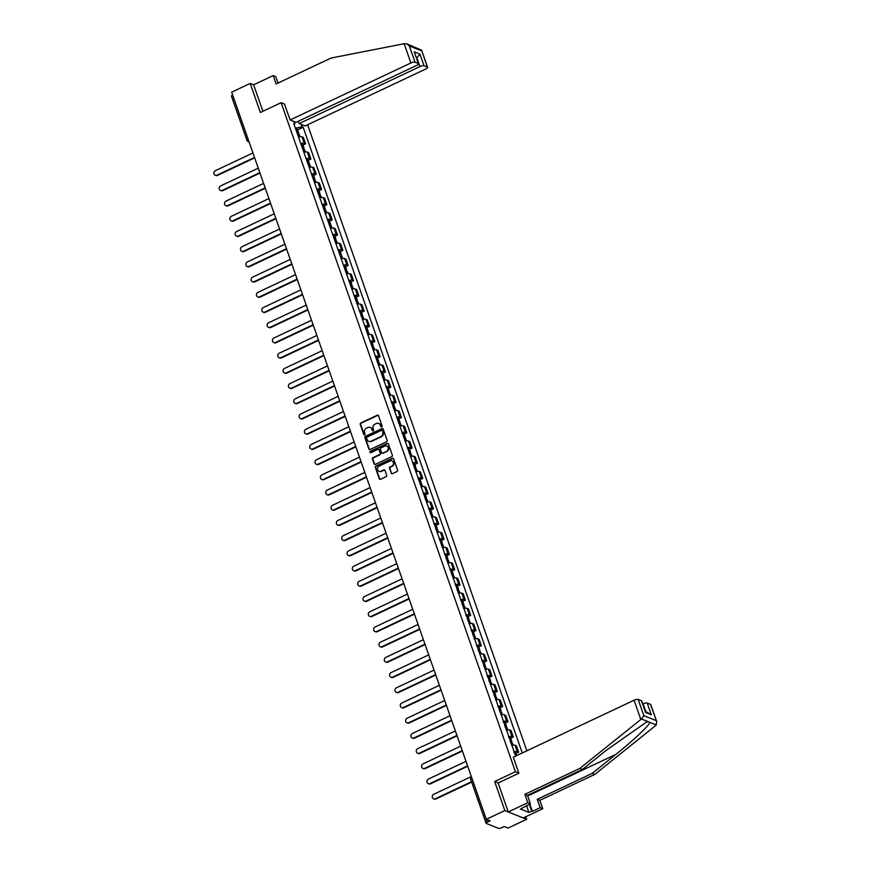 <?xml version="1.0" encoding="UTF-8"?>
<svg xmlns="http://www.w3.org/2000/svg" width="872" height="872" viewBox="0 0 872 872"><rect width="100%" height="100%" fill="white"/><g stroke="black" fill="none" stroke-linecap="round" stroke-linejoin="round"><path stroke-width="1.31" d="M381.674 426.866A0.741 0.676 -68.2 0 0 382.078 425.896L378.513 415.726A1.068 0.959 -68.2 0 0 377.26 415.203L360.812 422.964A1.068 0.959 -68.2 0 0 360.234 424.348L363.798 434.518A0.741 0.676 -68.2 0 0 364.67 434.888A0.741 0.676 -68.2 0 0 365.074 433.918L364.616 432.599A3.401 3.063 -68.2 0 1 366.469 428.152L367.831 427.509A3.401 3.063 -68.2 0 1 371.832 429.188L372.29 430.506A0.741 0.676 -68.2 0 0 373.172 430.877A0.741 0.676 -68.2 0 0 373.576 429.907L373.118 428.588A3.401 3.063 -68.2 0 1 374.971 424.152L376.333 423.498A3.401 3.063 -68.2 0 1 380.334 425.187L380.792 426.495A0.741 0.676 -68.2 0 0 381.674 426.866M391.125 473.169A1.068 0.959 -68.2 0 0 392.367 473.703L396.989 471.523A1.068 0.959 -68.2 0 0 397.567 470.128L393.61 458.836A1.068 0.959 -68.2 0 0 392.367 458.312L375.908 466.073A1.068 0.959 -68.2 0 0 375.331 467.468L379.287 478.761A1.068 0.959 -68.2 0 0 380.53 479.284L386.111 476.657A1.068 0.959 -68.2 0 0 386.688 475.262L384.999 470.433A1.068 0.959 -68.2 0 0 383.745 469.91L380.988 471.207A2.845 2.562 -68.2 0 1 377.478 468.755A2.845 2.562 -68.2 0 1 379.189 466.095L390.024 460.983A2.845 2.562 -68.2 0 1 393.523 463.435A2.845 2.562 -68.2 0 1 391.811 466.095L390.013 466.956A1.068 0.959 -68.2 0 0 389.435 468.34L391.561 473.343A1.068 0.959 -68.2 0 0 391.877 473.79M515.428 771.731L494.664 781.519L504.834 810.579L486.303 819.32L231.658 92.17L250.188 83.429L260.368 112.488L281.133 102.689L515.428 771.731L518.851 773.093M386.569 441.755A1.068 0.959 -68.2 0 0 387.146 440.371L383.19 429.079A1.068 0.959 -68.2 0 0 381.936 428.555L365.488 436.316A1.068 0.959 -68.2 0 0 364.91 437.7L368.867 448.993A1.068 0.959 -68.2 0 0 370.11 449.516L386.569 441.755M388.4 443.957L392.356 455.249A1.068 0.959 -68.2 0 1 391.779 456.645L375.32 464.405A1.068 0.959 -68.2 0 1 374.077 463.871L372.377 459.043A1.068 0.959 -68.2 0 1 372.965 457.658L379.636 454.508A1.068 0.959 -68.2 0 0 380.214 453.113L379.091 449.908A1.068 0.959 -68.2 0 0 377.838 449.385L370.894 452.666A0.741 0.676 -68.2 0 1 369.979 452.023A0.741 0.676 -68.2 0 1 370.426 451.325L387.157 443.434A1.068 0.959 -68.2 0 1 388.4 443.957M504.834 810.579L526.644 819.309L508.114 828.051L504.256 826.514L501.367 827.866A2.169 0.654 160.7 0 1 498.631 828.4L486.293 823.451A2.169 0.654 160.7 0 1 486.107 823.288L470.64 779.121A2.169 0.654 -19.3 0 1 471.807 778.064L487.274 822.231A2.169 0.654 160.7 0 0 486.107 823.288M526.852 750.803L307.609 124.751M526.644 819.309L525.751 816.748M486.303 819.32L490.162 820.868L487.274 822.231M231.647 96.312A2.169 0.654 -19.3 0 1 231.462 96.149A2.169 0.654 -19.3 0 1 232.639 95.081L248.106 139.248A2.169 0.676 64.7 0 0 248.389 139.934M278.005 83.069L275.748 76.605L273.176 75.581L253.621 84.802L250.188 83.429M300.775 143.509A4.981 1.504 -19.3 0 1 304.263 143.302L302.006 136.871A4.981 1.504 160.7 0 0 298.518 137.078M302.006 136.871L303.336 137.405L305.592 143.836L302.955 145.079M304.263 143.302L305.592 143.836M308.285 160.285L310.912 159.042L308.655 152.611L307.326 152.077A4.981 1.504 160.7 0 0 303.848 152.284M306.105 158.715A4.981 1.504 -19.3 0 1 309.582 158.508L310.912 159.042M313.604 175.501L316.242 174.258L313.985 167.816L312.656 167.282A4.981 1.504 160.7 0 0 309.178 167.489M311.424 173.931A4.981 1.504 -19.3 0 1 314.912 173.724L316.242 174.258M318.934 190.706L321.572 189.464L319.315 183.033L317.986 182.499A4.981 1.504 160.7 0 0 314.498 182.706M316.754 189.137A4.981 1.504 -19.3 0 1 320.231 188.93L321.572 189.464M324.264 205.912L326.891 204.68L324.635 198.238L323.305 197.704A4.981 1.504 160.7 0 0 319.828 197.911M322.084 204.353A4.981 1.504 -19.3 0 1 325.561 204.146L326.891 204.68M329.583 221.128L332.221 219.886L329.965 213.455L328.635 212.921A4.981 1.504 160.7 0 0 325.158 213.128M327.403 219.559A4.981 1.504 -19.3 0 1 330.891 219.352L332.221 219.886M334.913 236.334L337.551 235.091L335.295 228.66L333.965 228.126A4.981 1.504 160.7 0 0 330.477 228.333M332.733 234.764A4.981 1.504 -19.3 0 1 336.211 234.557L337.551 235.091M340.243 251.55L342.87 250.308L340.614 243.866L339.284 243.332A4.981 1.504 160.7 0 0 335.807 243.539M338.063 249.981A4.981 1.504 -19.3 0 1 341.541 249.774L342.87 250.308M345.563 266.756L348.201 265.513L345.944 259.082L344.614 258.548A4.981 1.504 160.7 0 0 341.137 258.755M343.383 265.186A4.981 1.504 -19.3 0 1 346.871 264.979L348.201 265.513M350.893 281.961L353.531 280.719L351.274 274.288L349.945 273.754A4.981 1.504 160.7 0 0 346.457 273.961M348.713 280.403A4.981 1.504 -19.3 0 1 352.19 280.195L353.531 280.719M356.223 297.178L358.85 295.935L356.594 289.504L355.264 288.97A4.981 1.504 160.7 0 0 351.787 289.177M354.043 295.608A4.981 1.504 -19.3 0 1 357.52 295.401L358.85 295.935M361.542 312.383L364.18 311.141L361.924 304.71L360.594 304.175A4.981 1.504 160.7 0 0 357.117 304.383M359.362 310.813A4.981 1.504 -19.3 0 1 362.85 310.606L364.18 311.141M366.872 327.6L369.51 326.357L367.254 319.915L365.924 319.381A4.981 1.504 160.7 0 0 362.436 319.588M364.692 326.03A4.981 1.504 -19.3 0 1 368.169 325.823L369.51 326.357M372.202 342.805L374.829 341.562L372.573 335.131L371.243 334.597A4.981 1.504 160.7 0 0 367.766 334.804M370.022 341.235A4.981 1.504 -19.3 0 1 373.499 341.028L374.829 341.562M377.522 358.011L380.159 356.768L377.903 350.337L376.573 349.803A4.981 1.504 160.7 0 0 373.085 350.01M375.342 356.452A4.981 1.504 -19.3 0 1 378.83 356.245L380.159 356.768M382.852 373.227L385.478 371.984L383.233 365.553L381.903 365.019A4.981 1.504 160.7 0 0 378.415 365.226M380.672 371.657A4.981 1.504 -19.3 0 1 384.149 371.45L385.478 371.984M388.182 388.432L390.809 387.19L388.552 380.759L387.223 380.225A4.981 1.504 160.7 0 0 383.745 380.432M386.002 386.863A4.981 1.504 -19.3 0 1 389.479 386.656L390.809 387.19M393.501 403.649L396.139 402.406L393.882 395.964L392.553 395.43A4.981 1.504 160.7 0 0 389.065 395.637M391.321 402.079A4.981 1.504 -19.3 0 1 394.809 401.872L396.139 402.406M398.831 418.854L401.458 417.612L399.213 411.181L397.883 410.647A4.981 1.504 160.7 0 0 394.395 410.854M396.651 417.285A4.981 1.504 -19.3 0 1 400.128 417.078L401.458 417.612M404.161 434.06L406.788 432.817L404.532 426.386L403.202 425.852A4.981 1.504 160.7 0 0 399.725 426.059M401.981 432.501A4.981 1.504 -19.3 0 1 405.458 432.294L406.788 432.817M409.48 449.276L412.118 448.034L409.862 441.603L408.532 441.069A4.981 1.504 160.7 0 0 405.044 441.276M407.3 447.707A4.981 1.504 -19.3 0 1 410.788 447.5L412.118 448.034M414.81 464.482L417.437 463.239L415.192 456.808L413.862 456.274A4.981 1.504 160.7 0 0 410.374 456.481M412.63 462.912A4.981 1.504 -19.3 0 1 416.108 462.705L417.437 463.239M420.141 479.698L422.767 478.456L420.511 472.014L419.181 471.48A4.981 1.504 160.7 0 0 415.704 471.687M417.961 478.129A4.981 1.504 -19.3 0 1 421.438 477.921L422.767 478.456M425.46 494.904L428.098 493.661L425.841 487.23L424.511 486.696A4.981 1.504 160.7 0 0 421.023 486.903M423.28 493.334A4.981 1.504 -19.3 0 1 426.768 493.127L428.098 493.661M430.79 510.109L433.417 508.867L431.171 502.436L429.842 501.901A4.981 1.504 160.7 0 0 426.353 502.108M428.61 508.55A4.981 1.504 -19.3 0 1 432.087 508.343L433.417 508.867M436.12 525.326L438.747 524.083L436.49 517.652L435.161 517.118A4.981 1.504 160.7 0 0 431.684 517.325M433.94 523.756A4.981 1.504 -19.3 0 1 437.417 523.549L438.747 524.083M441.439 540.531L444.077 539.288L441.821 532.857L440.491 532.323A4.981 1.504 160.7 0 0 437.003 532.53M439.259 538.961A4.981 1.504 -19.3 0 1 442.747 538.754L444.077 539.288M446.769 555.747L449.396 554.505L447.151 548.063L445.821 547.529A4.981 1.504 160.7 0 0 442.333 547.736M444.589 554.178A4.981 1.504 -19.3 0 1 448.066 553.971L449.396 554.505M452.099 570.953L454.726 569.71L452.47 563.279L451.14 562.745A4.981 1.504 160.7 0 0 447.663 562.952M449.908 569.383A4.981 1.504 -19.3 0 1 453.396 569.176L454.726 569.71M457.418 586.158L460.056 584.916L457.8 578.485L456.47 577.951A4.981 1.504 160.7 0 0 452.982 578.158M455.238 584.6A4.981 1.504 -19.3 0 1 458.727 584.393L460.056 584.916M462.749 601.375L465.376 600.132L463.13 593.701L461.8 593.167A4.981 1.504 160.7 0 0 458.312 593.374M460.569 599.805A4.981 1.504 -19.3 0 1 464.046 599.598L465.376 600.132M468.079 616.58L470.706 615.338L468.449 608.907L467.12 608.373A4.981 1.504 160.7 0 0 463.642 608.58M465.888 615.011A4.981 1.504 -19.3 0 1 469.376 614.804L470.706 615.338M473.398 631.797L476.036 630.554L473.779 624.112L472.45 623.578A4.981 1.504 160.7 0 0 468.962 623.785M471.218 630.227A4.981 1.504 -19.3 0 1 474.706 630.02L476.036 630.554M478.728 647.002L481.355 645.76L479.11 639.329L477.78 638.794A4.981 1.504 160.7 0 0 474.292 639.002M476.548 645.433A4.981 1.504 -19.3 0 1 480.025 645.226L481.355 645.76M484.058 662.208L486.685 660.965L484.429 654.534L483.099 654A4.981 1.504 160.7 0 0 479.622 654.207M481.867 660.649A4.981 1.504 -19.3 0 1 485.355 660.442L486.685 660.965M489.377 677.424L492.015 676.182L489.759 669.751L488.429 669.216A4.981 1.504 160.7 0 0 484.941 669.423M487.197 675.855A4.981 1.504 -19.3 0 1 490.685 675.647L492.015 676.182M494.707 692.63L497.334 691.387L495.089 684.956L493.759 684.422A4.981 1.504 160.7 0 0 490.271 684.629M492.527 691.06A4.981 1.504 -19.3 0 1 496.005 690.853L497.334 691.387M500.038 707.846L502.664 706.603L500.408 700.162L499.078 699.627A4.981 1.504 160.7 0 0 495.601 699.835M497.847 706.276A4.981 1.504 -19.3 0 1 501.335 706.069L502.664 706.603M505.357 723.052L507.995 721.809L505.738 715.378L504.408 714.844A4.981 1.504 160.7 0 0 500.92 715.051M503.177 721.482A4.981 1.504 -19.3 0 1 506.665 721.275L507.995 721.809M510.687 738.257L513.314 737.014L511.068 730.583L509.738 730.049A4.981 1.504 160.7 0 0 506.251 730.256M508.507 736.698A4.981 1.504 -19.3 0 1 511.984 736.491L513.314 737.014M516.017 753.473L518.644 752.231L516.388 745.789L515.058 745.266A4.981 1.504 160.7 0 0 511.581 745.473M513.826 751.904A4.981 1.504 -19.3 0 1 517.314 751.697L518.644 752.231M301.265 124.413L302.126 126.854L295.401 128.151M522.263 752.972L303.151 127.268L302.126 126.854M294.18 124.685L294.791 123.922L293.766 123.508L515.69 756.068M294.791 123.922L293.94 121.481M281.133 102.689L284.555 104.062M494.664 781.519L498.217 782.947M297.625 129.863L303.151 127.268M381.391 426.931A0.741 0.676 -68.2 0 1 381.228 426.67L380.77 425.362A3.401 3.063 -68.2 0 0 378.895 423.498M370.393 427.509A3.401 3.063 -68.2 0 1 372.268 429.373L372.726 430.681A0.741 0.676 -68.2 0 0 372.889 430.942M378.197 415.29A1.068 0.959 -68.2 0 0 377.707 415.377L361.248 423.138A1.068 0.959 -68.2 0 0 360.67 424.522L364.234 434.692A0.741 0.676 -68.2 0 0 364.387 434.954M382.873 428.643A1.068 0.959 -68.2 0 0 382.372 428.73L365.924 436.49A1.068 0.959 -68.2 0 0 365.346 437.875L369.303 449.167A1.068 0.959 -68.2 0 0 369.608 449.603M382.274 430.735A0.741 0.676 -68.2 0 0 381.402 430.365L366.959 437.177A0.741 0.676 -68.2 0 0 366.556 438.147L367.047 439.543A3.401 3.063 -68.2 0 0 371.036 441.221L380.911 436.567A3.401 3.063 -68.2 0 0 382.764 432.12L382.71 430.91A0.741 0.676 -68.2 0 0 382.121 430.474M368.921 441.396A3.401 3.063 -68.2 0 0 371.472 441.396L371.036 441.221M382.71 430.91L383.2 432.294A3.401 3.063 -68.2 0 1 381.347 436.741L371.472 441.396M378.775 449.472A1.068 0.959 -68.2 0 1 379.527 450.083L380.65 453.298A1.068 0.959 -68.2 0 1 380.072 454.683L373.401 457.833A1.068 0.959 -68.2 0 0 372.813 459.217L374.513 464.046A1.068 0.959 -68.2 0 0 374.818 464.493M388.084 443.521A1.068 0.959 -68.2 0 0 387.593 443.608L370.862 451.5A0.741 0.676 -68.2 0 0 370.622 452.732M386.558 451.238A2.845 2.562 -68.2 0 0 386.721 446.039A2.845 2.562 -68.2 0 0 384.77 446.115L380.944 447.925A1.068 0.959 -68.2 0 0 380.366 449.309L381.489 452.514A1.068 0.959 -68.2 0 0 382.743 453.037L386.994 451.413A2.845 2.562 -68.2 0 0 386.928 446.137M382.241 453.124A1.068 0.959 -68.2 0 0 383.179 453.211L382.743 453.037M386.994 451.413L383.179 453.211M392.193 460.994A2.845 2.562 -68.2 0 1 392.247 466.28L390.449 467.13A1.068 0.959 -68.2 0 0 389.871 468.515L391.561 473.343M379.255 471.371A2.845 2.562 -68.2 0 0 381.424 471.381L380.988 471.207M384.683 469.997A1.068 0.959 -68.2 0 0 384.181 470.084L381.424 471.381M393.305 458.4A1.068 0.959 -68.2 0 0 392.803 458.487L376.344 466.248A1.068 0.959 -68.2 0 0 375.767 467.643L379.723 478.935A1.068 0.959 -68.2 0 0 380.039 479.371M252.945 152.949L215.33 170.694A2.496 2.245 -68.2 0 0 215.188 175.25A2.496 2.245 -68.2 0 0 216.899 175.185L217.466 175.403A2.496 2.245 111.8 0 1 215.482 175.348M297.526 134.223A8.24 2.485 -19.3 0 1 298.344 134.19L298.442 134.19A2.736 0.828 -19.3 0 1 299.249 134.484L300.044 136.773M297.494 134.125A2.736 0.828 160.7 0 0 298.704 132.915A2.736 0.828 160.7 0 0 297.897 132.631L297.799 132.631A8.24 2.485 160.7 0 0 296.971 132.664M295.728 129.1A8.24 2.485 -19.3 0 1 296.545 129.067L296.654 129.067A2.736 0.828 -19.3 0 1 297.45 129.361L298.704 132.915M254.668 157.865L217.466 175.403M254.515 157.44L216.899 175.185M404.172 43.731L406.799 43.873L409.328 45.944L415.018 62.184A3.248 0.981 160.7 0 0 410.908 62.969L404.172 43.731L331.055 58.043L276.108 83.963L273.176 75.581M298.344 121.252L299.151 123.573L305.091 125.95L425.874 68.964A3.248 0.981 160.7 0 0 427.629 67.373A3.248 0.981 160.7 0 0 427.356 67.122L424.043 65.792A3.248 0.981 160.7 0 0 419.944 66.588L416.87 57.814L419.944 54.097L424.043 65.792M299.151 123.573L419.944 66.588M284.425 104.008L290.125 119.955L296.055 122.331L416.838 65.346A3.248 0.981 160.7 0 0 418.604 63.754A3.248 0.981 160.7 0 0 418.331 63.503L415.018 62.184M290.125 119.955L410.908 62.969M253.621 84.802L262.897 111.289M418.331 63.503L414.233 51.808L418.604 63.754M427.356 67.122L421.612 50.184L406.799 43.873M529.805 804.028L532.378 811.374L540.204 807.69L537.272 799.297L592.219 773.377L594.791 774.412L655.777 725.471L656.812 721.809L650.523 704.38A3.248 0.981 -19.3 0 1 650.795 704.62L656.812 721.809M592.219 773.377L615.904 754.367C632.876 740.917 649.76 724.992 649.847 722.365L647.951 721.602L646.076 722.376L606.095 750.432L582.398 769.453L527.451 795.373L530.394 803.755L520.475 809.042L528.89 812.41L531.68 811.091L529.293 804.267M540.204 807.69L542.776 808.715L523.222 817.947L508.256 811.952L498.119 782.991L518.884 773.192L513.292 757.201L634.075 700.227A3.248 0.981 -19.3 0 1 638.173 699.431L641.487 700.761A3.248 0.981 -19.3 0 1 641.77 701.001L645.585 712.457L641.487 700.761M537.272 799.297L539.844 800.333L542.776 808.715M594.791 774.412L539.844 800.333M638.173 699.431L643.863 715.672L641.465 718.997L579.826 768.417L524.879 794.338L527.822 802.72L530.394 803.755M527.822 802.72L508.256 811.952M532.378 811.374L531.68 811.091M524.879 794.338L527.451 795.373M579.826 768.417L582.398 769.453M645.771 711.476L643.1 703.846A3.248 0.981 -19.3 0 1 647.209 703.05L650.523 704.38M528.89 812.41L526.503 805.586M647.209 703.05L651.297 714.746L645.378 711.312M258.276 168.165L220.649 185.91A2.496 2.245 -68.2 0 0 220.518 190.467A2.496 2.245 -68.2 0 0 222.229 190.39L222.796 190.619A2.496 2.245 111.8 0 1 220.801 190.554M302.846 149.428A8.24 2.485 -19.3 0 1 303.663 149.395L303.772 149.395A2.736 0.828 -19.3 0 1 304.568 149.69L305.374 151.99M302.813 149.341A2.736 0.828 160.7 0 0 304.023 148.131A2.736 0.828 160.7 0 0 303.227 147.837L303.118 147.837A8.24 2.485 160.7 0 0 302.301 147.869M301.058 144.316A8.24 2.485 -19.3 0 1 301.875 144.283L301.985 144.283A2.736 0.828 -19.3 0 1 302.78 144.567L304.023 148.131M259.987 173.07L222.796 190.619M259.845 172.645L222.229 190.39M263.595 183.371L225.979 201.116A2.496 2.245 -68.2 0 0 225.837 205.672A2.496 2.245 -68.2 0 0 227.548 205.596L228.115 205.825A2.496 2.245 111.8 0 1 226.131 205.759M308.176 164.645A8.24 2.485 -19.3 0 1 308.993 164.612L309.102 164.612A2.736 0.828 -19.3 0 1 309.898 164.895L310.705 167.195M308.143 164.546A2.736 0.828 160.7 0 0 309.353 163.337A2.736 0.828 160.7 0 0 308.557 163.053L308.448 163.053A8.24 2.485 160.7 0 0 307.631 163.086M306.377 159.522A8.24 2.485 -19.3 0 1 307.195 159.489L307.304 159.489A2.736 0.828 -19.3 0 1 308.11 159.783L309.353 163.337M265.317 188.276L228.115 205.825M265.164 187.851L227.548 205.596M268.925 198.576L231.309 216.321A2.496 2.245 -68.2 0 0 231.167 220.878A2.496 2.245 -68.2 0 0 232.879 220.812L233.445 221.041A2.496 2.245 111.8 0 1 231.462 220.976M313.506 179.85A8.24 2.485 -19.3 0 1 314.323 179.817L314.421 179.817A2.736 0.828 -19.3 0 1 315.228 180.112L316.024 182.401M313.473 179.763A2.736 0.828 160.7 0 0 314.683 178.553A2.736 0.828 160.7 0 0 313.876 178.259L313.767 178.259A8.24 2.485 160.7 0 0 312.95 178.291M311.707 174.727A8.24 2.485 -19.3 0 1 312.525 174.705L312.634 174.705A2.736 0.828 -19.3 0 1 313.43 174.989L314.683 178.553M270.647 203.492L233.445 221.041M270.494 203.067L232.879 220.812M274.255 213.793L236.628 231.538A2.496 2.245 -68.2 0 0 236.486 236.094A2.496 2.245 -68.2 0 0 238.209 236.018L238.775 236.247A2.496 2.245 111.8 0 1 236.781 236.181M318.825 195.055A8.24 2.485 -19.3 0 1 319.643 195.034L319.752 195.034A2.736 0.828 -19.3 0 1 320.547 195.317L321.354 197.617M318.792 194.968A2.736 0.828 160.7 0 0 320.002 193.758A2.736 0.828 160.7 0 0 319.207 193.464L319.098 193.464A8.24 2.485 160.7 0 0 318.28 193.497M317.037 189.943A8.24 2.485 -19.3 0 1 317.855 189.911L317.964 189.911A2.736 0.828 -19.3 0 1 318.76 190.205L320.002 193.758M275.966 218.698L238.775 236.247M275.825 218.273L238.209 236.018M279.574 228.998L241.958 246.743A2.496 2.245 -68.2 0 0 241.817 251.3A2.496 2.245 -68.2 0 0 243.528 251.234L244.095 251.452A2.496 2.245 111.8 0 1 242.111 251.398M324.155 210.272A8.24 2.485 -19.3 0 1 324.973 210.239L325.082 210.239A2.736 0.828 -19.3 0 1 325.877 210.534L326.684 212.823M324.122 210.174A2.736 0.828 160.7 0 0 325.332 208.964A2.736 0.828 160.7 0 0 324.537 208.68L324.428 208.68A8.24 2.485 160.7 0 0 323.61 208.713M322.357 205.149A8.24 2.485 -19.3 0 1 323.174 205.116L323.283 205.116A2.736 0.828 -19.3 0 1 324.079 205.411L325.332 208.964M281.296 233.914L244.095 251.452M281.144 233.489L243.528 251.234M284.904 244.215L247.288 261.96A2.496 2.245 -68.2 0 0 247.147 266.516A2.496 2.245 -68.2 0 0 248.858 266.44L249.425 266.669A2.496 2.245 111.8 0 1 247.441 266.603M329.485 225.477A8.24 2.485 -19.3 0 1 330.303 225.445L330.401 225.445A2.736 0.828 -19.3 0 1 331.207 225.739L332.003 228.039M329.453 225.39A2.736 0.828 160.7 0 0 330.652 224.18A2.736 0.828 160.7 0 0 329.856 223.886L329.747 223.886A8.24 2.485 160.7 0 0 328.929 223.919M327.687 220.365A8.24 2.485 -19.3 0 1 328.504 220.333L328.613 220.333A2.736 0.828 -19.3 0 1 329.409 220.616L330.652 224.18M286.626 249.12L249.425 266.669M286.474 248.694L248.858 266.44M290.234 259.42L252.608 277.165A2.496 2.245 -68.2 0 0 252.466 281.721A2.496 2.245 -68.2 0 0 254.188 281.645L254.755 281.874A2.496 2.245 111.8 0 1 252.76 281.809M334.804 240.694A8.24 2.485 -19.3 0 1 335.622 240.661L335.731 240.661A2.736 0.828 -19.3 0 1 336.527 240.945L337.333 243.244M334.772 240.596A2.736 0.828 160.7 0 0 335.982 239.386A2.736 0.828 160.7 0 0 335.186 239.102L335.077 239.102A8.24 2.485 160.7 0 0 334.259 239.135M333.017 235.571A8.24 2.485 -19.3 0 1 333.834 235.538L333.943 235.538A2.736 0.828 -19.3 0 1 334.739 235.832L335.982 239.386M291.946 264.325L254.755 281.874M291.804 263.9L254.188 281.645M295.553 274.625L257.938 292.371A2.496 2.245 -68.2 0 0 257.796 296.927A2.496 2.245 -68.2 0 0 259.507 296.862L260.074 297.09A2.496 2.245 111.8 0 1 258.09 297.025M340.135 255.899A8.24 2.485 -19.3 0 1 340.952 255.867L341.061 255.867A2.736 0.828 -19.3 0 1 341.857 256.161L342.663 258.45M340.102 255.812A2.736 0.828 160.7 0 0 341.312 254.602A2.736 0.828 160.7 0 0 340.516 254.308L340.407 254.308A8.24 2.485 160.7 0 0 339.59 254.341M338.336 250.776A8.24 2.485 -19.3 0 1 339.154 250.755L339.263 250.755A2.736 0.828 -19.3 0 1 340.058 251.038L341.312 254.602M297.276 279.541L260.074 297.09M297.123 279.116L259.507 296.862M300.884 289.842L263.268 307.587A2.496 2.245 -68.2 0 0 263.126 312.143A2.496 2.245 -68.2 0 0 264.837 312.067L265.404 312.296A2.496 2.245 111.8 0 1 263.42 312.231M345.465 271.105A8.24 2.485 -19.3 0 1 346.282 271.083L346.38 271.083A2.736 0.828 -19.3 0 1 347.187 271.366L347.983 273.666M345.432 271.018A2.736 0.828 160.7 0 0 346.631 269.808A2.736 0.828 160.7 0 0 345.835 269.513L345.726 269.513A8.24 2.485 160.7 0 0 344.909 269.546M343.666 265.993A8.24 2.485 -19.3 0 1 344.484 265.96L344.593 265.96A2.736 0.828 -19.3 0 1 345.388 266.254L346.631 269.808M302.606 294.747L265.404 312.296M302.453 294.322L264.837 312.067M306.214 305.047L268.587 322.793A2.496 2.245 -68.2 0 0 268.445 327.349A2.496 2.245 -68.2 0 0 270.167 327.283L270.734 327.501A2.496 2.245 111.8 0 1 268.74 327.447M350.784 286.321A8.24 2.485 -19.3 0 1 351.601 286.288L351.71 286.288A2.736 0.828 -19.3 0 1 352.506 286.583L353.313 288.872M350.751 286.223A2.736 0.828 160.7 0 0 351.961 285.013A2.736 0.828 160.7 0 0 351.165 284.73L351.056 284.73A8.24 2.485 160.7 0 0 350.239 284.763M348.996 281.198A8.24 2.485 -19.3 0 1 349.814 281.166L349.923 281.166A2.736 0.828 -19.3 0 1 350.718 281.46L351.961 285.013M307.925 309.963L270.734 327.501M307.783 309.538L270.167 327.283M311.533 320.264L273.917 338.009A2.496 2.245 -68.2 0 0 273.775 342.565A2.496 2.245 -68.2 0 0 275.487 342.489L276.053 342.718A2.496 2.245 111.8 0 1 274.07 342.652M356.114 301.527A8.24 2.485 -19.3 0 1 356.931 301.494L357.04 301.494A2.736 0.828 -19.3 0 1 357.836 301.788L358.643 304.088M356.081 301.44A2.736 0.828 160.7 0 0 357.291 300.23A2.736 0.828 160.7 0 0 356.495 299.935L356.386 299.935A8.24 2.485 160.7 0 0 355.569 299.968M354.315 296.415A8.24 2.485 -19.3 0 1 355.133 296.382L355.242 296.382A2.736 0.828 -19.3 0 1 356.038 296.665L357.291 300.23M313.255 325.169L276.053 342.718M313.103 324.744L275.487 342.489M316.863 335.469L279.247 353.215A2.496 2.245 -68.2 0 0 279.105 357.771A2.496 2.245 -68.2 0 0 280.817 357.694L281.383 357.923A2.496 2.245 111.8 0 1 279.4 357.858M361.433 316.743A8.24 2.485 -19.3 0 1 362.262 316.71L362.36 316.71A2.736 0.828 -19.3 0 1 363.166 316.994L363.962 319.294M361.411 316.645A2.736 0.828 160.7 0 0 362.61 315.435A2.736 0.828 160.7 0 0 361.815 315.152L361.706 315.152A8.24 2.485 160.7 0 0 360.888 315.184M359.646 311.62A8.24 2.485 -19.3 0 1 360.463 311.587L360.572 311.587A2.736 0.828 -19.3 0 1 361.368 311.882L362.61 315.435M318.585 340.374L281.383 357.923M318.433 339.949L280.817 357.694M322.193 350.675L284.566 368.42A2.496 2.245 -68.2 0 0 284.425 372.976A2.496 2.245 -68.2 0 0 286.147 372.911L286.714 373.14A2.496 2.245 111.8 0 1 284.719 373.074M366.763 331.949A8.24 2.485 -19.3 0 1 367.581 331.916L367.69 331.916A2.736 0.828 -19.3 0 1 368.485 332.21L369.292 334.499M366.731 331.861A2.736 0.828 160.7 0 0 367.94 330.652A2.736 0.828 160.7 0 0 367.145 330.357L367.036 330.357A8.24 2.485 160.7 0 0 366.218 330.39M364.976 326.826A8.24 2.485 -19.3 0 1 365.793 326.804L365.902 326.804A2.736 0.828 -19.3 0 1 366.698 327.087L367.94 330.652M323.904 355.591L286.714 373.14M323.763 355.166L286.147 372.911M327.512 365.891L289.896 383.636A2.496 2.245 -68.2 0 0 289.755 388.193A2.496 2.245 -68.2 0 0 291.466 388.116L292.033 388.345A2.496 2.245 111.8 0 1 290.049 388.28M372.093 347.154A8.24 2.485 -19.3 0 1 372.911 347.132L373.02 347.132A2.736 0.828 -19.3 0 1 373.816 347.416L374.622 349.716M372.061 347.067A2.736 0.828 160.7 0 0 373.271 345.857A2.736 0.828 160.7 0 0 372.475 345.563L372.366 345.563A8.24 2.485 160.7 0 0 371.548 345.595M370.295 342.042A8.24 2.485 -19.3 0 1 371.112 342.009L371.221 342.009A2.736 0.828 -19.3 0 1 372.017 342.304L373.271 345.857M329.235 370.796L292.033 388.345M329.082 370.371L291.466 388.116M332.842 381.097L295.227 398.842A2.496 2.245 -68.2 0 0 295.085 403.398A2.496 2.245 -68.2 0 0 296.796 403.333L297.363 403.551A2.496 2.245 111.8 0 1 295.379 403.496M377.413 362.37A8.24 2.485 -19.3 0 1 378.241 362.338L378.339 362.338A2.736 0.828 -19.3 0 1 379.146 362.632L379.941 364.921M377.391 362.272A2.736 0.828 160.7 0 0 378.59 361.062A2.736 0.828 160.7 0 0 377.794 360.779L377.685 360.779A8.24 2.485 160.7 0 0 376.868 360.812M375.625 357.248A8.24 2.485 -19.3 0 1 376.442 357.215L376.551 357.215A2.736 0.828 -19.3 0 1 377.347 357.509L378.59 361.062M334.565 386.013L297.363 403.551M334.412 385.588L296.796 403.333M338.173 396.313L300.546 414.058A2.496 2.245 -68.2 0 0 300.404 418.615A2.496 2.245 -68.2 0 0 302.115 418.538L302.693 418.767A2.496 2.245 111.8 0 1 300.698 418.702M382.743 377.576A8.24 2.485 -19.3 0 1 383.56 377.543L383.669 377.543A2.736 0.828 -19.3 0 1 384.465 377.838L385.271 380.138M382.71 377.489A2.736 0.828 160.7 0 0 383.92 376.279A2.736 0.828 160.7 0 0 383.124 375.985L383.015 375.985A8.24 2.485 160.7 0 0 382.198 376.017M380.955 372.464A8.24 2.485 -19.3 0 1 381.773 372.431L381.882 372.431A2.736 0.828 -19.3 0 1 382.677 372.715L383.92 376.279M339.884 401.218L302.693 418.767M339.742 400.793L302.115 418.538M343.492 411.519L305.876 429.264A2.496 2.245 -68.2 0 0 305.734 433.82A2.496 2.245 -68.2 0 0 307.445 433.744L308.012 433.973A2.496 2.245 111.8 0 1 306.028 433.907M388.073 392.792A8.24 2.485 -19.3 0 1 388.89 392.76L388.999 392.76A2.736 0.828 -19.3 0 1 389.795 393.043L390.602 395.343M388.04 392.694A2.736 0.828 160.7 0 0 389.25 391.484A2.736 0.828 160.7 0 0 388.454 391.201L388.345 391.201A8.24 2.485 160.7 0 0 387.528 391.234M386.274 387.669A8.24 2.485 -19.3 0 1 387.092 387.637L387.201 387.637A2.736 0.828 -19.3 0 1 387.996 387.931L389.25 391.484M345.214 416.424L308.012 433.973M345.061 415.998L307.445 433.744M348.822 426.724L311.206 444.469A2.496 2.245 -68.2 0 0 311.064 449.026A2.496 2.245 -68.2 0 0 312.776 448.96L313.342 449.189A2.496 2.245 111.8 0 1 311.358 449.124M393.392 407.998A8.24 2.485 -19.3 0 1 394.22 407.965L394.318 407.965A2.736 0.828 -19.3 0 1 395.125 408.26L395.921 410.548M393.37 407.911A2.736 0.828 160.7 0 0 394.569 406.701A2.736 0.828 160.7 0 0 393.773 406.407L393.664 406.407A8.24 2.485 160.7 0 0 392.847 406.439M391.604 402.875A8.24 2.485 -19.3 0 1 392.422 402.853L392.531 402.853A2.736 0.828 -19.3 0 1 393.327 403.137L394.569 406.701M350.544 431.64L313.342 449.189M350.391 431.215L312.776 448.96M354.152 441.941L316.525 459.686A2.496 2.245 -68.2 0 0 316.383 464.242A2.496 2.245 -68.2 0 0 318.095 464.166L318.672 464.395A2.496 2.245 111.8 0 1 316.678 464.329M398.722 423.203A8.24 2.485 -19.3 0 1 399.54 423.182L399.649 423.182A2.736 0.828 -19.3 0 1 400.444 423.465L401.251 425.765M398.689 423.116A2.736 0.828 160.7 0 0 399.899 421.906A2.736 0.828 160.7 0 0 399.103 421.612L398.995 421.612A8.24 2.485 160.7 0 0 398.177 421.645M396.934 418.091A8.24 2.485 -19.3 0 1 397.752 418.059L397.861 418.059A2.736 0.828 -19.3 0 1 398.657 418.353L399.899 421.906M355.863 446.846L318.672 464.395M355.722 446.42L318.095 464.166M359.471 457.146L321.855 474.891A2.496 2.245 -68.2 0 0 321.714 479.447A2.496 2.245 -68.2 0 0 323.425 479.382L323.992 479.6A2.496 2.245 111.8 0 1 322.008 479.546M404.052 438.42A8.24 2.485 -19.3 0 1 404.87 438.387L404.979 438.387A2.736 0.828 -19.3 0 1 405.774 438.681L406.581 440.97M404.019 438.322A2.736 0.828 160.7 0 0 405.229 437.112A2.736 0.828 160.7 0 0 404.434 436.828L404.325 436.828A8.24 2.485 160.7 0 0 403.507 436.861M402.254 433.297A8.24 2.485 -19.3 0 1 403.071 433.264L403.18 433.264A2.736 0.828 -19.3 0 1 403.976 433.558L405.229 437.112M361.193 462.062L323.992 479.6M361.041 461.637L323.425 479.382M364.801 472.362L327.185 490.108A2.496 2.245 -68.2 0 0 327.044 494.664A2.496 2.245 -68.2 0 0 328.755 494.588L329.322 494.816A2.496 2.245 111.8 0 1 327.338 494.751M409.371 453.625A8.24 2.485 -19.3 0 1 410.2 453.593L410.298 453.593A2.736 0.828 -19.3 0 1 411.104 453.887L411.9 456.187M409.35 453.538A2.736 0.828 160.7 0 0 410.548 452.328A2.736 0.828 160.7 0 0 409.753 452.034L409.644 452.034A8.24 2.485 160.7 0 0 408.826 452.067M407.584 448.513A8.24 2.485 -19.3 0 1 408.401 448.481L408.51 448.481A2.736 0.828 -19.3 0 1 409.306 448.764L410.548 452.328M366.523 477.267L329.322 494.816M366.371 476.842L328.755 494.588M370.131 487.568L332.505 505.313A2.496 2.245 -68.2 0 0 332.363 509.869A2.496 2.245 -68.2 0 0 334.074 509.793L334.641 510.022A2.496 2.245 111.8 0 1 332.657 509.957M414.701 468.842A8.24 2.485 -19.3 0 1 415.519 468.809L415.628 468.809A2.736 0.828 -19.3 0 1 416.424 469.092L417.23 471.392M414.669 468.744A2.736 0.828 160.7 0 0 415.879 467.534A2.736 0.828 160.7 0 0 415.083 467.25L414.974 467.25A8.24 2.485 160.7 0 0 414.156 467.283M412.914 463.719A8.24 2.485 -19.3 0 1 413.731 463.686L413.84 463.686A2.736 0.828 -19.3 0 1 414.636 463.98L415.879 467.534M371.843 492.473L334.641 510.022M371.701 492.048L334.074 509.793M375.451 502.773L337.835 520.519A2.496 2.245 -68.2 0 0 337.693 525.075A2.496 2.245 -68.2 0 0 339.404 525.009L339.971 525.238A2.496 2.245 111.8 0 1 337.987 525.173M420.032 484.047A8.24 2.485 -19.3 0 1 420.849 484.015L420.958 484.015A2.736 0.828 -19.3 0 1 421.754 484.309L422.56 486.598M419.999 483.96A2.736 0.828 160.7 0 0 421.209 482.75A2.736 0.828 160.7 0 0 420.413 482.456L420.304 482.456A8.24 2.485 160.7 0 0 419.487 482.488M418.233 478.924A8.24 2.485 -19.3 0 1 419.05 478.902L419.16 478.902A2.736 0.828 -19.3 0 1 419.955 479.186L421.209 482.75M377.173 507.689L339.971 525.238M377.02 507.264L339.404 525.009M380.781 517.99L343.165 535.735A2.496 2.245 -68.2 0 0 343.023 540.291A2.496 2.245 -68.2 0 0 344.734 540.215L345.301 540.444A2.496 2.245 111.8 0 1 343.317 540.378M425.351 499.253A8.24 2.485 -19.3 0 1 426.179 499.231L426.277 499.231A2.736 0.828 -19.3 0 1 427.084 499.514L427.88 501.814M425.329 499.166A2.736 0.828 160.7 0 0 426.528 497.956A2.736 0.828 160.7 0 0 425.732 497.661L425.623 497.661A8.24 2.485 160.7 0 0 424.806 497.694M423.563 494.141A8.24 2.485 -19.3 0 1 424.381 494.108L424.49 494.108A2.736 0.828 -19.3 0 1 425.285 494.402L426.528 497.956M382.503 522.895L345.301 540.444M382.35 522.47L344.734 540.215M386.1 533.195L348.484 550.941A2.496 2.245 -68.2 0 0 348.342 555.497A2.496 2.245 -68.2 0 0 350.053 555.431L350.62 555.649A2.496 2.245 111.8 0 1 348.637 555.595M430.681 514.469A8.24 2.485 -19.3 0 1 431.498 514.436L431.607 514.436A2.736 0.828 -19.3 0 1 432.403 514.731L433.21 517.02M430.648 514.371A2.736 0.828 160.7 0 0 431.858 513.161A2.736 0.828 160.7 0 0 431.062 512.878L430.953 512.878A8.24 2.485 160.7 0 0 430.136 512.91M428.893 509.346A8.24 2.485 -19.3 0 1 429.711 509.313L429.82 509.313A2.736 0.828 -19.3 0 1 430.615 509.608L431.858 513.161M387.822 538.111L350.62 555.649M387.68 537.686L350.053 555.431M391.43 548.412L353.814 566.157A2.496 2.245 -68.2 0 0 353.672 570.713A2.496 2.245 -68.2 0 0 355.384 570.637L355.95 570.866A2.496 2.245 111.8 0 1 353.967 570.8M436.011 529.675A8.24 2.485 -19.3 0 1 436.828 529.642L436.937 529.642A2.736 0.828 -19.3 0 1 437.733 529.936L438.54 532.236M435.978 529.587A2.736 0.828 160.7 0 0 437.188 528.378A2.736 0.828 160.7 0 0 436.392 528.083L436.283 528.083A8.24 2.485 160.7 0 0 435.466 528.116M434.212 524.562A8.24 2.485 -19.3 0 1 435.03 524.53L435.139 524.53A2.736 0.828 -19.3 0 1 435.935 524.813L437.188 528.378M393.152 553.317L355.95 570.866M393 552.892L355.384 570.637M396.76 563.617L359.144 581.362A2.496 2.245 -68.2 0 0 359.002 585.919A2.496 2.245 -68.2 0 0 360.714 585.842L361.281 586.071A2.496 2.245 111.8 0 1 359.297 586.006M441.33 544.891A8.24 2.485 -19.3 0 1 442.148 544.858L442.257 544.858A2.736 0.828 -19.3 0 1 443.063 545.142L443.859 547.442M441.297 544.793A2.736 0.828 160.7 0 0 442.507 543.583A2.736 0.828 160.7 0 0 441.712 543.3L441.603 543.3A8.24 2.485 160.7 0 0 440.785 543.332M439.543 539.768A8.24 2.485 -19.3 0 1 440.36 539.735L440.469 539.735A2.736 0.828 -19.3 0 1 441.265 540.03L442.507 543.583M398.482 568.522L361.281 586.071M398.33 568.097L360.714 585.842M402.079 578.823L364.463 596.568A2.496 2.245 -68.2 0 0 364.322 601.124A2.496 2.245 -68.2 0 0 366.033 601.059L366.6 601.288A2.496 2.245 111.8 0 1 364.616 601.222M446.66 560.097A8.24 2.485 -19.3 0 1 447.478 560.064L447.587 560.064A2.736 0.828 -19.3 0 1 448.382 560.358L449.189 562.647M446.628 560.009A2.736 0.828 160.7 0 0 447.837 558.799A2.736 0.828 160.7 0 0 447.042 558.505L446.933 558.505A8.24 2.485 160.7 0 0 446.115 558.538M444.873 554.974A8.24 2.485 -19.3 0 1 445.69 554.952L445.799 554.952A2.736 0.828 -19.3 0 1 446.595 555.235L447.837 558.799M403.801 583.739L366.6 601.288M403.66 583.313L366.033 601.059M407.409 594.039L369.793 611.784A2.496 2.245 -68.2 0 0 369.652 616.341A2.496 2.245 -68.2 0 0 371.363 616.264L371.93 616.493A2.496 2.245 111.8 0 1 369.946 616.428M451.99 575.302A8.24 2.485 -19.3 0 1 452.808 575.28L452.917 575.28A2.736 0.828 -19.3 0 1 453.713 575.564L454.519 577.864M451.958 575.215A2.736 0.828 160.7 0 0 453.168 574.005A2.736 0.828 160.7 0 0 452.372 573.711L452.263 573.711A8.24 2.485 160.7 0 0 451.445 573.743M450.192 570.19A8.24 2.485 -19.3 0 1 451.009 570.157L451.118 570.157A2.736 0.828 -19.3 0 1 451.914 570.452L453.168 574.005M409.132 598.944L371.93 616.493M408.979 598.519L371.363 616.264M412.739 609.245L375.123 626.99A2.496 2.245 -68.2 0 0 374.982 631.546A2.496 2.245 -68.2 0 0 376.693 631.481L377.26 631.699A2.496 2.245 111.8 0 1 375.265 631.644M457.31 590.518A8.24 2.485 -19.3 0 1 458.127 590.486L458.236 590.486A2.736 0.828 -19.3 0 1 459.032 590.78L459.838 593.069M457.277 590.42A2.736 0.828 160.7 0 0 458.487 589.21A2.736 0.828 160.7 0 0 457.691 588.927L457.582 588.927A8.24 2.485 160.7 0 0 456.765 588.96M455.522 585.395A8.24 2.485 -19.3 0 1 456.339 585.363L456.448 585.363A2.736 0.828 -19.3 0 1 457.244 585.657L458.487 589.21M414.462 614.161L377.26 631.699M414.309 613.735L376.693 631.481M418.059 624.461L380.443 642.206A2.496 2.245 -68.2 0 0 380.301 646.762A2.496 2.245 -68.2 0 0 382.012 646.686L382.579 646.915A2.496 2.245 111.8 0 1 380.595 646.85M462.64 605.724A8.24 2.485 -19.3 0 1 463.457 605.691L463.566 605.691A2.736 0.828 -19.3 0 1 464.362 605.986L465.168 608.285M462.607 605.637A2.736 0.828 160.7 0 0 463.817 604.427A2.736 0.828 160.7 0 0 463.021 604.133L462.912 604.133A8.24 2.485 160.7 0 0 462.095 604.165M460.852 600.612A8.24 2.485 -19.3 0 1 461.67 600.579L461.779 600.579A2.736 0.828 -19.3 0 1 462.574 600.863L463.817 604.427M419.781 629.366L382.579 646.915M419.639 628.941L382.012 646.686M423.389 639.667L385.773 657.412A2.496 2.245 -68.2 0 0 385.631 661.968A2.496 2.245 -68.2 0 0 387.342 661.892L387.909 662.121A2.496 2.245 111.8 0 1 385.925 662.055M467.97 620.94A8.24 2.485 -19.3 0 1 468.787 620.908L468.896 620.908A2.736 0.828 -19.3 0 1 469.692 621.191L470.499 623.491M467.937 620.842A2.736 0.828 160.7 0 0 469.147 619.632A2.736 0.828 160.7 0 0 468.351 619.349L468.242 619.349A8.24 2.485 160.7 0 0 467.425 619.371M466.171 615.817A8.24 2.485 -19.3 0 1 466.989 615.785L467.098 615.785A2.736 0.828 -19.3 0 1 467.893 616.079L469.147 619.632M425.111 644.572L387.909 662.121M424.958 644.146L387.342 661.892M428.719 654.872L391.103 672.617A2.496 2.245 -68.2 0 0 390.961 677.173A2.496 2.245 -68.2 0 0 392.673 677.108L393.239 677.337A2.496 2.245 111.8 0 1 391.245 677.272M473.289 636.146A8.24 2.485 -19.3 0 1 474.106 636.113L474.215 636.113A2.736 0.828 -19.3 0 1 475.011 636.407L475.818 638.696M473.256 636.059A2.736 0.828 160.7 0 0 474.466 634.849A2.736 0.828 160.7 0 0 473.67 634.554L473.561 634.554A8.24 2.485 160.7 0 0 472.744 634.587M471.501 631.023A8.24 2.485 -19.3 0 1 472.319 631.001L472.428 631.001A2.736 0.828 -19.3 0 1 473.224 631.284L474.466 634.849M430.441 659.788L393.239 677.337M430.288 659.363L392.673 677.108M434.038 670.088L396.422 687.834A2.496 2.245 -68.2 0 0 396.28 692.39A2.496 2.245 -68.2 0 0 397.992 692.313L398.558 692.542A2.496 2.245 111.8 0 1 396.575 692.477M478.619 651.351A8.24 2.485 -19.3 0 1 479.437 651.33L479.546 651.33A2.736 0.828 -19.3 0 1 480.341 651.613L481.148 653.913M478.586 651.264A2.736 0.828 160.7 0 0 479.796 650.054A2.736 0.828 160.7 0 0 479.001 649.76L478.892 649.76A8.24 2.485 160.7 0 0 478.074 649.793M476.831 646.239A8.24 2.485 -19.3 0 1 477.649 646.207L477.758 646.207A2.736 0.828 -19.3 0 1 478.554 646.501L479.796 650.054M435.76 674.993L398.558 692.542M435.618 674.568L397.992 692.313M439.368 685.294L401.752 703.039A2.496 2.245 -68.2 0 0 401.611 707.595A2.496 2.245 -68.2 0 0 403.322 707.53L403.889 707.748A2.496 2.245 111.8 0 1 401.905 707.693M483.949 666.568A8.24 2.485 -19.3 0 1 484.767 666.535L484.876 666.535A2.736 0.828 -19.3 0 1 485.671 666.829L486.478 669.118M483.916 666.47A2.736 0.828 160.7 0 0 485.126 665.26A2.736 0.828 160.7 0 0 484.331 664.976L484.222 664.976A8.24 2.485 160.7 0 0 483.404 665.009M482.151 661.445A8.24 2.485 -19.3 0 1 482.968 661.412L483.077 661.412A2.736 0.828 -19.3 0 1 483.873 661.706L485.126 665.26M441.09 690.21L403.889 707.748M440.938 689.785L403.322 707.53M444.698 700.51L407.082 718.256A2.496 2.245 -68.2 0 0 406.941 722.812A2.496 2.245 -68.2 0 0 408.652 722.735L409.219 722.964A2.496 2.245 111.8 0 1 407.224 722.899M489.268 681.773A8.24 2.485 -19.3 0 1 490.086 681.741L490.195 681.741A2.736 0.828 -19.3 0 1 490.99 682.035L491.797 684.335M489.236 681.686A2.736 0.828 160.7 0 0 490.446 680.476A2.736 0.828 160.7 0 0 489.65 680.182L489.541 680.182A8.24 2.485 160.7 0 0 488.723 680.215M487.481 676.661A8.24 2.485 -19.3 0 1 488.298 676.628L488.407 676.628A2.736 0.828 -19.3 0 1 489.203 676.912L490.446 680.476M446.42 705.415L409.219 722.964M446.268 704.99L408.652 722.735M450.017 715.716L412.402 733.461A2.496 2.245 -68.2 0 0 412.26 738.017A2.496 2.245 -68.2 0 0 413.971 737.941L414.538 738.17A2.496 2.245 111.8 0 1 412.554 738.104M494.598 696.99A8.24 2.485 -19.3 0 1 495.416 696.957L495.525 696.957A2.736 0.828 -19.3 0 1 496.321 697.24L497.127 699.54M494.566 696.892A2.736 0.828 160.7 0 0 495.776 695.682A2.736 0.828 160.7 0 0 494.98 695.398L494.871 695.398A8.24 2.485 160.7 0 0 494.053 695.42M492.811 691.867A8.24 2.485 -19.3 0 1 493.628 691.834L493.726 691.834A2.736 0.828 -19.3 0 1 494.533 692.128L495.776 695.682M451.74 720.621L414.538 738.17M451.598 720.196L413.971 737.941M455.348 730.921L417.732 748.667A2.496 2.245 -68.2 0 0 417.59 753.223A2.496 2.245 -68.2 0 0 419.301 753.157L419.868 753.386A2.496 2.245 111.8 0 1 417.884 753.321M499.928 712.195A8.24 2.485 -19.3 0 1 500.746 712.162L500.855 712.162A2.736 0.828 -19.3 0 1 501.651 712.457L502.457 714.746M499.896 712.108A2.736 0.828 160.7 0 0 501.106 710.898A2.736 0.828 160.7 0 0 500.299 710.604L500.201 710.604A8.24 2.485 160.7 0 0 499.384 710.636M498.13 707.072A8.24 2.485 -19.3 0 1 498.948 707.05L499.057 707.05A2.736 0.828 -19.3 0 1 499.852 707.334L501.106 710.898M457.07 735.837L419.868 753.386M456.917 735.412L419.301 753.157M460.678 746.138L423.062 763.883A2.496 2.245 -68.2 0 0 422.92 768.439A2.496 2.245 -68.2 0 0 424.631 768.363L425.198 768.592A2.496 2.245 111.8 0 1 423.203 768.526M505.248 727.401A8.24 2.485 -19.3 0 1 506.065 727.379L506.174 727.379A2.736 0.828 -19.3 0 1 506.97 727.662L507.777 729.962M505.215 727.313A2.736 0.828 160.7 0 0 506.425 726.104A2.736 0.828 160.7 0 0 505.629 725.809L505.52 725.809A8.24 2.485 160.7 0 0 504.703 725.842M503.46 722.288A8.24 2.485 -19.3 0 1 504.278 722.256L504.387 722.256A2.736 0.828 -19.3 0 1 505.182 722.55L506.425 726.104M462.389 751.043L425.198 768.592M462.247 750.618L424.631 768.363M465.997 761.343L428.381 779.088A2.496 2.245 -68.2 0 0 428.239 783.645A2.496 2.245 -68.2 0 0 429.951 783.579L430.517 783.797A2.496 2.245 111.8 0 1 428.534 783.743M510.578 742.617A8.24 2.485 -19.3 0 1 511.395 742.584L511.504 742.584A2.736 0.828 -19.3 0 1 512.3 742.879L513.107 745.168M510.545 742.519A2.736 0.828 160.7 0 0 511.755 741.309A2.736 0.828 160.7 0 0 510.959 741.026L510.85 741.026A8.24 2.485 160.7 0 0 510.033 741.058M508.79 737.494A8.24 2.485 -19.3 0 1 509.608 737.461L509.706 737.461A2.736 0.828 -19.3 0 1 510.512 737.756L511.755 741.309M467.719 766.259L430.517 783.797M467.577 765.834L429.951 783.579M471.327 776.56L433.711 794.305A2.496 2.245 -68.2 0 0 433.569 798.861A2.496 2.245 -68.2 0 0 435.281 798.785L435.847 799.014A2.496 2.245 111.8 0 1 433.864 798.948M514.109 752.71A8.24 2.485 -19.3 0 1 514.927 752.678L515.036 752.678A2.736 0.828 -19.3 0 1 515.832 752.961L516.747 755.577M471.687 782.108L435.847 799.014M471.534 781.683L435.281 798.785M511.984 736.491L509.738 730.049M506.665 721.275L504.408 714.844M501.335 706.069L499.078 699.627M496.005 690.853L493.759 684.422M490.685 675.647L488.429 669.216M485.355 660.442L483.099 654M480.025 645.226L477.78 638.794M474.706 630.02L472.45 623.578M469.376 614.804L467.12 608.373M464.046 599.598L461.8 593.167M458.727 584.393L456.47 577.951M453.396 569.176L451.14 562.745M448.066 553.971L445.821 547.529M442.747 538.754L440.491 532.323M437.417 523.549L435.161 517.118M432.087 508.343L429.842 501.901M426.768 493.127L424.511 486.696M421.438 477.921L419.181 471.48M416.108 462.705L413.862 456.274M410.788 447.5L408.532 441.069M405.458 432.294L403.202 425.852M400.128 417.078L397.883 410.647M394.809 401.872L392.553 395.43M389.479 386.656L387.223 380.225M384.149 371.45L381.903 365.019M378.83 356.245L376.573 349.803M373.499 341.028L371.243 334.597M368.169 325.823L365.924 319.381M362.85 310.606L360.594 304.175M357.52 295.401L355.264 288.97M352.19 280.195L349.945 273.754M346.871 264.979L344.614 258.548M341.541 249.774L339.284 243.332M336.211 234.557L333.965 228.126M330.891 219.352L328.635 212.921M325.561 204.146L323.305 197.704M320.231 188.93L317.986 182.499M314.912 173.724L312.656 167.282M309.582 158.508L307.326 152.077M517.314 751.697L515.058 745.266M248.139 139.226L248.106 139.248A2.169 0.654 -19.3 0 0 246.929 140.316A2.169 2.169 0 0 0 248.171 141.613A2.169 1.951 -68.2 0 0 249.011 141.722M471.85 778.042L471.807 778.064A2.169 0.676 64.7 0 1 471.632 777.421M470.826 779.285A2.169 0.654 -19.3 0 1 470.64 779.121A2.169 2.169 0 0 1 471.371 776.679M231.462 96.149L246.929 140.316A2.169 0.654 -19.3 0 0 247.114 140.479A2.169 1.951 -68.2 0 0 248.171 141.613L249.109 141.983M299.39 136.882L298.442 134.19M297.897 132.631L296.654 129.067M297.799 132.631L296.545 129.067M299.292 136.904L298.344 134.19M421.677 50.892L409.328 45.944M414.233 51.808L419.944 54.097M656.344 724.959L649.847 722.365M647.951 721.602L641.465 718.997M643.863 715.672L656.202 720.61M651.297 714.746L645.585 712.457M640.811 719.476L634.075 700.227M527.669 795.994L615.904 754.367M304.72 152.088L303.772 149.395M303.227 147.837L301.985 144.283M303.118 147.837L301.875 144.283M304.611 152.11L303.663 149.395M310.04 167.304L309.102 164.612M308.557 163.053L307.304 159.489M308.448 163.053L307.195 159.489M309.942 167.315L308.993 164.612M315.37 182.51L314.421 179.817M313.876 178.259L312.634 174.705M313.767 178.259L312.525 174.705M315.272 182.531L314.323 179.817M320.7 197.715L319.752 195.034M319.207 193.464L317.964 189.911M319.098 193.464L317.855 189.911M320.591 197.737L319.643 195.034M326.019 212.931L325.082 210.239M324.537 208.68L323.283 205.116M324.428 208.68L323.174 205.116M325.921 212.953L324.973 210.239M331.349 228.137L330.401 225.445M329.856 223.886L328.613 220.333M329.747 223.886L328.504 220.333M331.251 228.159L330.303 225.445M336.679 243.353L335.731 240.661M335.186 239.102L333.943 235.538M335.077 239.102L333.834 235.538M336.57 243.364L335.622 240.661M341.998 258.559L341.061 255.867M340.516 254.308L339.263 250.755M340.407 254.308L339.154 250.755M341.9 258.581L340.952 255.867M347.329 273.764L346.38 271.083M345.835 269.513L344.593 265.96M345.726 269.513L344.484 265.96M347.23 273.786L346.282 271.083M352.659 288.981L351.71 286.288M351.165 284.73L349.923 281.166M351.056 284.73L349.814 281.166M352.55 289.003L351.601 286.288M357.978 304.186L357.04 301.494M356.495 299.935L355.242 296.382M356.386 299.935L355.133 296.382M357.88 304.208L356.931 301.494M363.308 319.403L362.36 316.71M361.815 315.152L360.572 311.587M361.706 315.152L360.463 311.587M363.21 319.414L362.262 316.71M368.627 334.608L367.69 331.916M367.145 330.357L365.902 326.804M367.036 330.357L365.793 326.804M368.529 334.63L367.581 331.916M373.957 349.814L373.02 347.132M372.475 345.563L371.221 342.009M372.366 345.563L371.112 342.009M373.859 349.836L372.911 347.132M379.287 365.03L378.339 362.338M377.794 360.779L376.551 357.215M377.685 360.779L376.442 357.215M379.189 365.052L378.241 362.338M384.607 380.236L383.669 377.543M383.124 375.985L381.882 372.431M383.015 375.985L381.773 372.431M384.508 380.257L383.56 377.543M389.937 395.452L388.999 392.76M388.454 391.201L387.201 387.637M388.345 391.201L387.092 387.637M389.839 395.463L388.89 392.76M395.267 410.658L394.318 407.965M393.773 406.407L392.531 402.853M393.664 406.407L392.422 402.853M395.169 410.679L394.22 407.965M400.586 425.863L399.649 423.182M399.103 421.612L397.861 418.059M398.995 421.612L397.752 418.059M400.488 425.885L399.54 423.182M405.916 441.079L404.979 438.387M404.434 436.828L403.18 433.264M404.325 436.828L403.071 433.264M405.818 441.101L404.87 438.387M411.246 456.285L410.298 453.593M409.753 452.034L408.51 448.481M409.644 452.034L408.401 448.481M411.148 456.307L410.2 453.593M416.565 471.501L415.628 468.809M415.083 467.25L413.84 463.686M414.974 467.25L413.731 463.686M416.467 471.512L415.519 468.809M421.895 486.707L420.958 484.015M420.413 482.456L419.16 478.902M420.304 482.456L419.05 478.902M421.797 486.729L420.849 484.015M427.226 501.912L426.277 499.231M425.732 497.661L424.49 494.108M425.623 497.661L424.381 494.108M427.127 501.934L426.179 499.231M432.545 517.129L431.607 514.436M431.062 512.878L429.82 509.313M430.953 512.878L429.711 509.313M432.447 517.151L431.498 514.436M437.875 532.334L436.937 529.642M436.392 528.083L435.139 524.53M436.283 528.083L435.03 524.53M437.777 532.356L436.828 529.642M443.205 547.551L442.257 544.858M441.712 543.3L440.469 539.735M441.603 543.3L440.36 539.735M443.107 547.562L442.148 544.858M448.524 562.756L447.587 560.064M447.042 558.505L445.799 554.952M446.933 558.505L445.69 554.952M448.426 562.778L447.478 560.064M453.854 577.962L452.917 575.28M452.372 573.711L451.118 570.157M452.263 573.711L451.009 570.157M453.756 577.983L452.808 575.28M459.184 593.178L458.236 590.486M457.691 588.927L456.448 585.363M457.582 588.927L456.339 585.363M459.086 593.2L458.127 590.486M464.504 608.384L463.566 605.691M463.021 604.133L461.779 600.579M462.912 604.133L461.67 600.579M464.405 608.405L463.457 605.691M469.834 623.6L468.896 620.908M468.351 619.349L467.098 615.785M468.242 619.349L466.989 615.785M469.736 623.611L468.787 620.908M475.164 638.805L474.215 636.113M473.67 634.554L472.428 631.001M473.561 634.554L472.319 631.001M475.066 638.827L474.106 636.113M480.483 654.011L479.546 651.33M479.001 649.76L477.758 646.207M478.892 649.76L477.649 646.207M480.385 654.033L479.437 651.33M485.813 669.227L484.876 666.535M484.331 664.976L483.077 661.412M484.222 664.976L482.968 661.412M485.715 669.249L484.767 666.535M491.143 684.433L490.195 681.741M489.65 680.182L488.407 676.628M489.541 680.182L488.298 676.628M491.045 684.455L490.086 681.741M496.462 699.649L495.525 696.957M494.98 695.398L493.726 691.834M494.871 695.398L493.628 691.834M496.364 699.66L495.416 696.957M501.792 714.855L500.855 712.162M500.299 710.604L499.057 707.05M500.201 710.604L498.948 707.05M501.694 714.877L500.746 712.162M507.123 730.06L506.174 727.379M505.629 725.809L504.387 722.256M505.52 725.809L504.278 722.256M507.014 730.082L506.065 727.379M512.442 745.277L511.504 742.584M510.959 741.026L509.706 737.461M510.85 741.026L509.608 737.461M512.344 745.298L511.395 742.584M516.148 755.85L515.036 752.678M516.061 755.893L514.927 752.678M215.188 175.25L215.755 175.479M421.612 50.184L427.629 67.373M220.518 190.467L221.085 190.685M225.837 205.672L226.404 205.901M231.167 220.878L231.734 221.107M236.486 236.094L237.064 236.323M241.817 251.3L242.383 251.528M247.147 266.516L247.713 266.734M252.466 281.721L253.044 281.95M257.796 296.927L258.363 297.156M263.126 312.143L263.693 312.372M268.445 327.349L269.012 327.578M273.775 342.565L274.342 342.783M279.105 357.771L279.672 358M284.425 372.976L284.991 373.205M289.755 388.193L290.322 388.422M295.085 403.398L295.652 403.627M300.404 418.615L300.971 418.833M305.734 433.82L306.301 434.049M311.064 449.026L311.631 449.254M316.383 464.242L316.95 464.471M321.714 479.447L322.28 479.676M327.044 494.664L327.61 494.882M332.363 509.869L332.93 510.098M337.693 525.075L338.26 525.304M343.023 540.291L343.59 540.52M348.342 555.497L348.909 555.726M353.672 570.713L354.239 570.931M359.002 585.919L359.569 586.148M364.322 601.124L364.888 601.353M369.652 616.341L370.219 616.569M374.982 631.546L375.549 631.775M380.301 646.762L380.868 646.98M385.631 661.968L386.198 662.197M390.961 677.173L391.528 677.402M396.28 692.39L396.847 692.619M401.611 707.595L402.177 707.824M406.941 722.812L407.507 723.03M412.26 738.017L412.827 738.246M417.59 753.223L418.157 753.452M422.92 768.439L423.487 768.668M428.239 783.645L428.806 783.874M433.569 798.861L434.136 799.079"/></g></svg>
